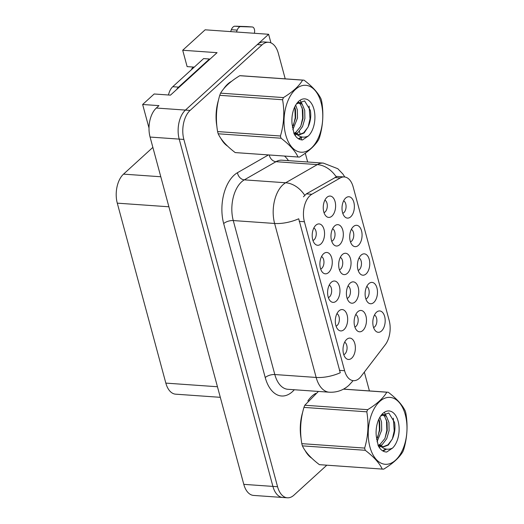 <?xml version="1.0" encoding="UTF-8"?>
<svg xmlns="http://www.w3.org/2000/svg" width="524" height="524" viewBox="0 0 524 524"><rect width="100%" height="100%" fill="white"/><g stroke="black" fill="none" stroke-linecap="round" stroke-linejoin="round"><path stroke-width="0.79" d="M354.872 327.022A6.426 3.694 94 0 0 355.986 326.341A6.426 3.694 94 0 0 358.18 319.981A6.426 3.694 94 0 0 355.75 314.544M362.824 330.5A10.703 6.157 94 0 0 366.066 316.496A10.703 6.157 94 0 0 358.39 311.269A10.703 6.157 94 0 0 357.768 311.767A10.703 6.157 94 0 0 354.126 321.271A10.703 6.157 94 0 0 357.027 330.631A10.703 6.157 94 0 0 362.824 330.5M312.952 240.483A6.426 3.694 94 0 0 314.066 239.809A6.426 3.694 94 0 0 316.26 233.449A6.426 3.694 94 0 0 313.83 228.006M320.904 243.961A10.703 6.157 94 0 0 324.153 229.964A10.703 6.157 94 0 0 316.47 224.731A10.703 6.157 94 0 0 315.848 225.228A10.703 6.157 94 0 0 312.206 234.739A10.703 6.157 94 0 0 315.107 244.099A10.703 6.157 94 0 0 320.904 243.961M320.655 269.028A6.426 3.694 94 0 0 321.769 268.353A6.426 3.694 94 0 0 323.963 261.993A6.426 3.694 94 0 0 321.533 256.557M328.607 272.513A10.703 6.157 94 0 0 331.856 258.509A10.703 6.157 94 0 0 324.173 253.282A10.703 6.157 94 0 0 323.55 253.78A10.703 6.157 94 0 0 319.909 263.284A10.703 6.157 94 0 0 322.81 272.644A10.703 6.157 94 0 0 328.607 272.513M336.061 326.125A6.426 3.694 94 0 0 337.181 325.45A6.426 3.694 94 0 0 339.369 319.09A6.426 3.694 94 0 0 336.939 313.653M344.013 329.609A10.703 6.157 94 0 0 347.261 315.605A10.703 6.157 94 0 0 339.578 310.378A10.703 6.157 94 0 0 338.956 310.876A10.703 6.157 94 0 0 335.314 320.38A10.703 6.157 94 0 0 338.216 329.74A10.703 6.157 94 0 0 344.013 329.609M358.167 270.417A6.426 3.694 94 0 0 359.287 269.736A6.426 3.694 94 0 0 361.475 263.376A6.426 3.694 94 0 0 359.045 257.939M366.119 273.895A10.703 6.157 94 0 0 369.368 259.891A10.703 6.157 94 0 0 361.684 254.664A10.703 6.157 94 0 0 361.062 255.162A10.703 6.157 94 0 0 357.42 264.672A10.703 6.157 94 0 0 360.322 274.026A10.703 6.157 94 0 0 366.119 273.895M347.157 298.418A6.426 3.694 94 0 0 348.27 297.743A6.426 3.694 94 0 0 350.464 291.383A6.426 3.694 94 0 0 348.034 285.947M355.108 301.903A10.703 6.157 94 0 0 358.351 287.899A10.703 6.157 94 0 0 350.674 282.672A10.703 6.157 94 0 0 350.052 283.17A10.703 6.157 94 0 0 346.41 292.674A10.703 6.157 94 0 0 349.305 302.034A10.703 6.157 94 0 0 355.108 301.903M373.573 327.513A6.426 3.694 94 0 0 374.693 326.832A6.426 3.694 94 0 0 376.88 320.472A6.426 3.694 94 0 0 374.457 315.035M381.524 330.991A10.703 6.157 94 0 0 384.773 316.987A10.703 6.157 94 0 0 377.09 311.76A10.703 6.157 94 0 0 376.468 312.258A10.703 6.157 94 0 0 372.826 321.769A10.703 6.157 94 0 0 375.728 331.122A10.703 6.157 94 0 0 381.524 330.991M331.725 241.223A6.426 3.694 94 0 0 332.838 240.549A6.426 3.694 94 0 0 335.033 234.189A6.426 3.694 94 0 0 332.602 228.752M339.676 244.701A10.703 6.157 94 0 0 342.919 230.704A10.703 6.157 94 0 0 335.242 225.471A10.703 6.157 94 0 0 334.62 225.975A10.703 6.157 94 0 0 330.978 235.479A10.703 6.157 94 0 0 333.873 244.839A10.703 6.157 94 0 0 339.676 244.701M339.441 269.821A6.426 3.694 94 0 0 340.554 269.146A6.426 3.694 94 0 0 342.748 262.786A6.426 3.694 94 0 0 340.318 257.349M347.392 273.305A10.703 6.157 94 0 0 350.635 259.301A10.703 6.157 94 0 0 342.958 254.075A10.703 6.157 94 0 0 342.336 254.572A10.703 6.157 94 0 0 338.694 264.076A10.703 6.157 94 0 0 341.589 273.436A10.703 6.157 94 0 0 347.392 273.305M350.464 241.865A6.426 3.694 94 0 0 351.584 241.191A6.426 3.694 94 0 0 353.772 234.831A6.426 3.694 94 0 0 351.342 229.394M358.416 245.343A10.703 6.157 94 0 0 361.665 231.346A10.703 6.157 94 0 0 353.982 226.113A10.703 6.157 94 0 0 353.359 226.61A10.703 6.157 94 0 0 349.718 236.121A10.703 6.157 94 0 0 352.619 245.481A10.703 6.157 94 0 0 358.416 245.343M328.358 297.58A6.426 3.694 94 0 0 329.478 296.905A6.426 3.694 94 0 0 331.666 290.545A6.426 3.694 94 0 0 329.236 285.102M336.31 301.058A10.703 6.157 94 0 0 339.559 287.06A10.703 6.157 94 0 0 331.875 281.827A10.703 6.157 94 0 0 331.253 282.325A10.703 6.157 94 0 0 327.611 291.835A10.703 6.157 94 0 0 330.513 301.195A10.703 6.157 94 0 0 336.31 301.058M342.762 213.32A6.426 3.694 94 0 0 343.882 212.639A6.426 3.694 94 0 0 346.069 206.279A6.426 3.694 94 0 0 343.639 200.843M350.713 216.798A10.703 6.157 94 0 0 353.962 202.795A10.703 6.157 94 0 0 346.279 197.568A10.703 6.157 94 0 0 345.657 198.065A10.703 6.157 94 0 0 342.015 207.576A10.703 6.157 94 0 0 344.916 216.929A10.703 6.157 94 0 0 350.713 216.798M365.87 298.962A6.426 3.694 94 0 0 366.99 298.287A6.426 3.694 94 0 0 369.178 291.927A6.426 3.694 94 0 0 366.754 286.49M373.822 302.44A10.703 6.157 94 0 0 377.07 288.442A10.703 6.157 94 0 0 369.387 283.209A10.703 6.157 94 0 0 368.765 283.707A10.703 6.157 94 0 0 365.123 293.217A10.703 6.157 94 0 0 368.025 302.577A10.703 6.157 94 0 0 373.822 302.44M324.009 212.626A6.426 3.694 94 0 0 325.122 211.951A6.426 3.694 94 0 0 327.317 205.591A6.426 3.694 94 0 0 324.887 200.148M331.954 216.104A10.703 6.157 94 0 0 335.203 202.107A10.703 6.157 94 0 0 327.52 196.873A10.703 6.157 94 0 0 326.904 197.371A10.703 6.157 94 0 0 323.256 206.882A10.703 6.157 94 0 0 326.157 216.242A10.703 6.157 94 0 0 331.954 216.104M343.764 354.676A6.426 3.694 94 0 0 344.884 354.001A6.426 3.694 94 0 0 347.071 347.641A6.426 3.694 94 0 0 344.641 342.198M351.715 358.154A10.703 6.157 94 0 0 354.964 344.157A10.703 6.157 94 0 0 347.281 338.923A10.703 6.157 94 0 0 346.659 339.421A10.703 6.157 94 0 0 343.017 348.932A10.703 6.157 94 0 0 345.919 358.292A10.703 6.157 94 0 0 351.715 358.154M359.313 378.321A19.27 11.076 94 0 0 361.01 376.455L385.278 344.74A19.27 11.076 94 0 0 389.194 320.485L353.156 186.911A19.27 11.076 94 0 0 344.347 176.955A19.27 11.076 94 0 0 340.279 177.964L311.852 194.266A19.27 11.076 94 0 0 304.405 221.737L344.602 370.723A19.27 11.076 94 0 0 353.412 380.679A19.27 11.076 94 0 0 359.313 378.321M270.934 42.87L268.622 34.283L185.437 110.086A21.405 12.307 94 0 0 179.201 139.109L272.912 486.41A21.405 12.307 94 0 0 282.698 497.473A21.405 12.307 94 0 1 272.912 486.41L179.201 139.109A21.405 12.307 94 0 1 185.437 110.086L257.33 44.573A21.405 12.307 94 0 1 263.886 41.953L268.543 42.28A21.405 12.307 94 0 0 261.987 44.9L190.101 110.413A21.405 12.307 94 0 0 183.858 139.436L277.569 486.737A21.405 12.307 94 0 0 287.355 497.8A21.405 12.307 94 0 0 293.918 495.18L326.825 465.188M268.622 34.283L205.139 29.809L182.706 50.252L217.067 52.675L170.47 95.139L154.167 93.986L142.646 104.486L158.955 105.632L156.322 108.036A21.405 12.307 94 0 0 150.08 137.059L243.791 484.353A21.405 12.307 94 0 0 253.577 495.422L287.355 497.8M149.006 128.046L142.646 104.486M220.309 397.323L175.625 394.172A21.405 12.307 -86 0 1 165.839 383.11L117.284 203.155A21.405 12.307 -86 0 1 123.52 174.132L152.87 147.382M194.26 67.118L187.12 66.614L182.706 50.252M315.743 393.419A34.25 19.696 94 0 0 311.97 396.111A34.25 19.696 94 0 0 307.863 400.945M231.536 81.338A34.25 19.696 94 0 0 227.763 84.03A34.25 19.696 94 0 0 223.656 88.864M340.259 372.754L298.713 218.777A24.975 10.552 164.9 0 1 274.615 223.466A28.545 16.414 -86 0 1 282.934 184.776A28.545 16.414 -86 0 1 285.652 182.771L317.328 164.602A28.545 16.414 -86 0 1 323.354 163.108L282.004 160.2A28.545 16.414 94 0 0 275.978 161.693L244.302 179.856A28.545 16.414 94 0 0 241.584 181.861A28.545 16.414 94 0 0 233.265 220.558L274.812 374.536A28.545 16.414 94 0 0 287.866 389.293L329.216 392.201A28.545 16.414 -86 0 1 316.162 377.45A24.975 10.552 -15.1 0 0 340.259 372.754M303.429 196.814L306.344 193.873L336.277 176.935A24.975 19.067 -119.8 0 0 317.328 164.602L275.978 161.693A7.133 5.45 60.2 0 1 269.225 154.98M302.761 411.93A34.25 19.696 94 0 0 301.11 438.634M305.073 450.457A34.25 19.696 94 0 0 311.787 458.205M218.554 99.848A34.25 19.696 94 0 0 216.91 126.553M220.866 138.375A34.25 19.696 94 0 0 227.58 146.124M369.42 390.93L364.337 372.099M307.654 162.008L305.282 153.224M301.686 139.901L301.149 137.904M300.992 137.321L300.822 136.705M300.239 134.537L299.368 131.301M295.674 117.618L295.353 116.42M285.213 78.849L278.336 53.343A21.405 12.307 94 0 0 268.543 42.28M176.608 89.545A14.272 8.207 -86 0 1 178.579 87.128L209.443 59.002A14.272 8.207 94 0 0 209.561 59.52M209.443 59.002L203.62 58.59L172.756 86.715A14.272 8.207 94 0 0 168.473 94.995M191.588 69.554A7.133 3.013 164.9 0 1 192.694 67.707L193.408 67.059M254.343 33.281A4.559 2.62 -86 0 0 252.326 26.979A4.559 2.62 -86 0 0 252.273 26.979L240.418 26.613A7.133 4.1 94 0 0 237.182 30.117L236.462 32.016M230.639 31.61L231.359 29.711L237.182 30.117M240.418 26.613L234.595 26.2L246.45 26.567A4.559 2.62 94 0 1 246.503 26.567A4.559 2.62 94 0 1 246.549 26.573M234.595 26.2A7.133 4.1 94 0 0 231.359 29.711M242.389 26.613L236.566 26.2M405.301 414.72A33.536 19.283 94 0 0 379.69 401.495A33.536 19.283 94 0 0 369.924 446.959A33.536 19.283 94 0 0 395.528 460.19A33.536 19.283 94 0 0 405.301 414.72M318.415 391.441L304.804 405.242A38.534 22.159 94 0 0 303.946 407.397C300.416 419.233 299.695 431.317 301.798 443.651A38.534 22.159 94 0 0 302.086 444.771A38.534 22.159 94 0 0 302.394 445.865C305.217 451.904 310.889 458.173 319.398 464.664L382.251 469.091A38.534 22.159 94 0 0 382.553 469.111A38.534 22.159 94 0 0 383.699 469.144C392.928 463.504 399.314 457.688 402.864 451.681A38.534 22.159 94 0 0 403.716 449.526C407.259 437.586 407.973 425.501 405.871 413.266A38.534 22.159 94 0 0 405.583 412.152A38.534 22.159 94 0 0 405.275 411.058C402.399 404.967 396.734 398.699 388.264 392.26A38.534 22.159 94 0 0 387.963 392.234A38.534 22.159 94 0 0 386.817 392.207L343.456 389.149M304.804 405.242L367.651 409.67C376.874 404.03 383.267 398.207 386.817 392.207M367.651 409.67A38.534 22.159 94 0 0 366.8 411.825L303.946 407.397M301.798 443.651L364.645 448.079C368.182 436.243 368.896 424.158 366.8 411.825M364.645 448.079A38.534 22.159 94 0 0 364.933 449.199A38.534 22.159 94 0 0 365.241 450.293L302.394 445.865M377.038 441.83L381.695 430.112L381.538 421.964L379.907 417.176M376.632 439.616L379.848 429.981L379.69 421.833L378.937 418.997M378.538 446.31L379.514 446.055M380.385 445.701L382.337 444.47L386.738 438.68L389.096 430.63L388.939 422.488L386.476 416.442L382.507 414.13M378.223 445.708L378.623 445.531M379.559 445.007L384.891 438.549L387.243 430.499L387.085 422.357L384.623 416.311L382.238 414.36M392.548 448.072A19.938 11.463 94 0 0 398.129 421.257A19.938 11.463 94 0 0 380.568 416.128A19.938 11.463 94 0 0 376.343 436.551L378.269 445.819C380.509 449.92 383.326 451.989 386.712 452.022L392.548 448.072C387.681 450.378 383.214 449.212 379.134 444.562L383.509 446.906L388.343 445.046L392.338 438.948C394.775 433.584 395.509 428.069 394.539 422.39L388.788 412.984L380.673 416.03M377.968 445.046L381.21 446.664M382.92 446.828L387.884 444.863L392.175 439.322M386.123 452.009L386.712 452.022L386.123 452.009M319.398 464.664A38.534 22.159 94 0 0 319.699 464.683L382.553 469.111M382.251 469.091C379.422 463.046 373.756 456.784 365.241 450.293M377.594 437.822L379.435 429.857L379.068 419.377M379.33 447.575L380.411 446.435M380.791 445.983L381.479 445.092M384.989 438.339L386.83 430.374L386.463 419.894M382.638 450.837L385.736 448.983M392.397 438.83L394.225 430.898L393.308 418.178M386.371 416.311L384.649 412.873M383.064 451.085L386.548 449.134M321.094 102.638A33.536 19.283 94 0 0 295.484 89.407A33.536 19.283 94 0 0 285.718 134.878A33.536 19.283 94 0 0 311.322 148.109A33.536 19.283 94 0 0 321.094 102.638M321.376 100.071A38.534 22.159 94 0 0 321.068 98.977C318.192 92.886 312.527 86.617 304.058 80.179A38.534 22.159 94 0 0 303.763 80.152A38.534 22.159 94 0 0 302.61 80.126L239.756 75.698C230.567 81.305 224.18 87.122 220.597 93.154A38.534 22.159 94 0 0 219.746 95.316C216.209 107.151 215.488 119.236 217.591 131.57A38.534 22.159 94 0 0 217.879 132.683A38.534 22.159 94 0 0 218.187 133.784C221.01 139.823 226.682 146.091 235.197 152.576A38.534 22.159 94 0 0 235.492 152.602L298.346 157.03A38.534 22.159 94 0 0 299.492 157.062C308.721 151.423 315.107 145.607 318.658 139.6A38.534 22.159 94 0 0 319.509 137.445C323.053 125.505 323.767 113.42 321.664 101.184A38.534 22.159 94 0 0 321.376 100.071M220.597 93.154L283.445 97.582C292.674 91.949 299.06 86.126 302.61 80.126M283.445 97.582A38.534 22.159 94 0 0 282.593 99.743L219.746 95.316M217.591 131.57L280.438 135.998C283.975 124.162 284.689 112.077 282.593 99.743M280.438 135.998A38.534 22.159 94 0 0 280.726 137.111A38.534 22.159 94 0 0 281.034 138.212L218.187 133.784M303.763 80.152L240.909 75.725A38.534 22.159 94 0 0 239.756 75.698M292.831 129.749L297.488 118.024L297.337 109.883L295.7 105.088M292.425 127.535L295.641 117.9L295.484 109.752L294.73 106.916M294.331 134.229L295.307 133.967M296.178 133.62L298.13 132.389L302.531 126.598L304.889 118.548L304.732 110.407L302.269 104.361L298.3 102.049M294.016 133.627L294.416 133.45M295.353 132.926L300.684 126.467L303.036 118.417L302.879 110.276L300.422 104.23L298.032 102.278M308.341 135.991A19.938 11.463 94 0 0 313.922 109.175A19.938 11.463 94 0 0 296.368 104.047A19.938 11.463 94 0 0 292.137 124.47L294.062 133.738C296.302 137.838 299.119 139.901 302.512 139.941L308.341 135.991C303.481 138.297 299.007 137.131 294.927 132.48L299.302 134.819L304.136 132.965L308.132 126.867C310.575 121.503 311.302 115.987 310.332 110.309L304.582 100.903L296.466 103.948M293.761 132.965L297.003 134.583M298.713 134.747L303.678 132.782L307.968 127.24M301.916 139.921L302.512 139.941L301.916 139.921M235.197 152.576L298.045 157.004A38.534 22.159 94 0 0 298.346 157.03M298.045 157.004C295.215 150.964 289.549 144.703 281.034 138.212M293.388 125.734L295.228 117.776L294.861 107.296M295.123 135.493L296.204 134.354M296.584 133.902L297.272 133.011M300.783 126.258L302.623 118.293L302.256 107.813M298.431 138.755L301.529 136.902M308.191 126.743L310.018 118.817L309.101 106.097M302.165 104.23L300.442 100.791M298.857 139.004L302.341 137.052M243.791 484.353L277.569 486.737M150.08 137.059L183.858 139.436M156.322 108.036L190.101 110.413M117.284 203.155L168.898 206.79M165.839 383.11L217.453 386.745M123.52 174.132L160.796 176.758M340.279 177.964L334.771 177.577M311.852 194.266L306.344 193.873M304.405 221.737L299.171 221.37M344.602 370.723L339.369 370.35M223.683 223.578A7.133 3.013 164.9 0 1 233.265 220.558L274.615 223.466L316.162 377.45L274.812 374.536A7.133 3.013 164.9 0 0 265.229 377.555L223.683 223.578A35.678 20.515 -86 0 1 234.077 175.206A35.678 20.515 -86 0 1 237.47 172.704L268.465 154.927M329.216 392.201C336.775 392.574 343.331 390.275 348.886 385.31L352.213 381.682A24.975 15.399 -142.6 0 0 352.901 380.647M304.68 195.223A24.975 19.067 -119.8 0 0 285.652 182.771L244.302 179.856A7.133 5.45 60.2 0 1 237.47 172.704M284.466 156.054A35.678 20.515 -86 0 1 288.462 160.652M294.318 389.745A35.678 20.515 -86 0 1 265.229 377.555M261.987 44.9L257.33 44.573M178.579 87.128L172.756 86.715M252.273 26.979L246.45 26.567M344.347 176.955L335.884 176.359M344.785 177.001L342.958 174.106L337.797 168.715L323.354 163.108M352.213 381.682L352.999 380.653M252.326 26.979L246.503 26.567M343.541 389.103L387.963 392.234"/></g></svg>
